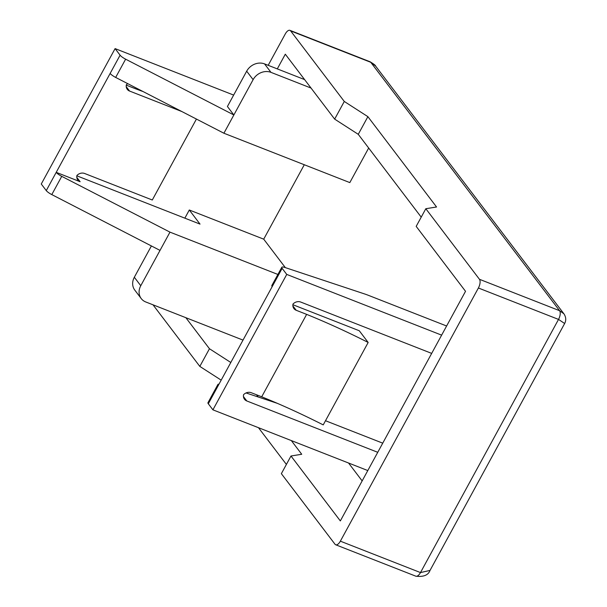 <?xml version="1.0" encoding="UTF-8"?>
<svg xmlns="http://www.w3.org/2000/svg" width="607" height="607" viewBox="0 0 607 607"><rect width="100%" height="100%" fill="white"/><g stroke="black" fill="none" stroke-linecap="round" stroke-linejoin="round"><path stroke-width="0.91" d="M478.392 287.999A6.905 3.141 -68.6 0 0 479.454 279.288L559.586 310.701L563.911 313.789C566.058 317.097 566.308 320.337 564.647 323.508L558.523 319.411L478.392 287.999L340.36 541.171A6.905 3.141 -68.6 0 1 335.694 544.775A6.905 3.141 -68.6 0 1 335.003 544.236L281.36 473.665L290.988 456.001L340.337 520.927L465.531 291.307L416.182 226.381L425.818 208.717L436.547 206.987L367.888 116.658L344.283 101.46L290.639 30.889A6.905 3.141 -68.6 0 0 289.949 30.35A6.905 3.141 -68.6 0 0 285.282 33.954L268.18 65.321M421.22 217.147L358.259 134.322L334.654 119.124L311.05 88.068L270.98 72.362A13.809 11.852 142.8 0 0 253.119 79.654L233.854 114.973L125.626 59.183A6.905 1.639 -151.4 0 1 120.095 55.184L115.095 48.606L233.649 95.079M348.547 463.012L362.159 480.911M243.012 340.102L145.794 301.983A13.809 11.852 142.8 0 1 141.219 298.568A13.809 11.852 142.8 0 1 140.763 285.722L169.975 232.14L277.892 274.455M230.812 362.493L209.461 348.744L185.856 317.689M290.988 456.001L301.725 454.264L291.314 440.568M258.18 396.986L256.495 394.762M368.677 148.025L349.822 182.593L223.907 133.229L233.854 114.973L227.42 106.506L246.677 71.186A13.809 11.852 -37.2 0 1 264.546 63.894L304.615 79.6L285.305 54.198L277.293 68.895M169.975 232.14L61.747 176.349A6.905 1.639 -151.4 0 1 56.216 172.342L110.148 73.432A6.905 1.639 28.6 0 0 115.671 77.43L223.907 133.229M304.289 164.747L263.711 239.166L285.336 267.619M263.711 239.166L189.301 209.999L200.029 224.112L76.846 175.818M160.02 250.395L51.792 194.597A6.905 1.639 -151.4 0 1 46.269 190.598L56.216 172.342L80.124 181.721A6.905 5.926 -37.2 0 1 77.84 180.013A6.905 5.926 -37.2 0 1 76.914 175.461A6.905 5.926 -37.2 0 1 84.623 173.481L152.289 200.007L196.425 119.063M46.269 190.598L41.268 184.02L115.095 48.606M141.219 298.568L134.777 290.093A13.809 11.852 -37.2 0 1 134.329 277.255L151.393 245.949M311.05 88.068L304.615 79.6M334.654 119.124L344.283 101.46M358.259 134.322L367.888 116.658M479.454 279.288L425.818 208.717M286.398 464.431L258.468 427.692M221.183 380.149L199.824 366.408L209.461 348.744M184.854 218.163L189.301 209.999M199.824 366.408L153.01 304.813M126.286 85.147L134.997 88.561A217.632 51.777 28.6 0 0 143.115 91.574M126.241 86.68L129.564 91.05L181.857 111.551M129.564 91.05A6.905 5.926 -37.2 0 1 127.273 89.343A6.905 5.926 -37.2 0 1 126.347 84.79A6.905 5.926 -37.2 0 1 127.728 83.645M292.893 304.722L359.268 330.747L368.168 342.462A217.632 51.777 28.6 0 0 306.641 314.373L296.216 310.283A6.905 5.926 -37.2 0 1 293.925 308.576A6.905 5.926 -37.2 0 1 292.999 304.024A6.905 5.926 -37.2 0 1 300.708 302.043L431.683 353.395M306.641 314.373L261.7 396.803A217.632 51.777 28.6 0 1 323.228 424.892L368.168 342.462M218.99 384.163A6.905 1.639 28.6 0 0 217.921 384.459A6.905 1.639 28.6 0 0 218.254 385.513L272.186 286.603A6.905 1.639 -151.4 0 1 271.845 285.54L281.8 267.292A6.905 1.639 -151.4 0 1 284.827 267.452L364.595 293.947A27.619 6.571 -151.4 0 1 368.161 295.237L446.615 325.997M261.7 396.803L251.268 392.714A6.905 5.926 -37.2 0 0 243.566 394.694A6.905 5.926 -37.2 0 0 244.492 399.247A6.905 5.926 -37.2 0 0 246.776 400.954L377.751 452.306M325.504 420.727L382.736 443.163M277.384 403.359L246.047 392.949M367.804 470.562L212.913 409.831L208.307 403.769A6.905 1.639 -151.4 0 1 207.966 402.707L217.921 384.459M212.913 409.831L286.747 274.417L282.134 268.347A6.905 1.639 -151.4 0 1 281.8 267.292M441.63 335.14L286.747 274.417M564.647 323.508L430.029 570.421L420.484 572.583L558.523 319.411A6.905 3.141 -68.6 0 0 559.586 310.701L370.771 62.309L375.589 66.049L563.911 313.804M76.808 177.35L80.124 181.721M115.671 77.43L125.626 59.183M110.148 73.432L120.095 55.184M340.36 541.171L420.484 572.583A6.905 3.141 -68.6 0 1 415.825 576.187L335.694 544.775M289.949 30.35L370.08 61.762A6.905 3.141 -68.6 0 1 370.771 62.309L290.639 30.889M51.792 194.597L61.747 176.349M134.329 277.255L140.763 285.722M264.546 63.894L270.98 72.362M253.119 79.654L246.677 71.186M292.893 305.913L296.216 310.283M243.453 396.583L246.776 400.954M208.307 403.769L218.254 385.513M272.186 286.603L282.134 268.347M430.029 570.413C428.254 575.178 423.519 577.105 415.825 576.187M370.08 61.762C373.844 64.031 375.68 65.457 375.589 66.049"/></g></svg>
